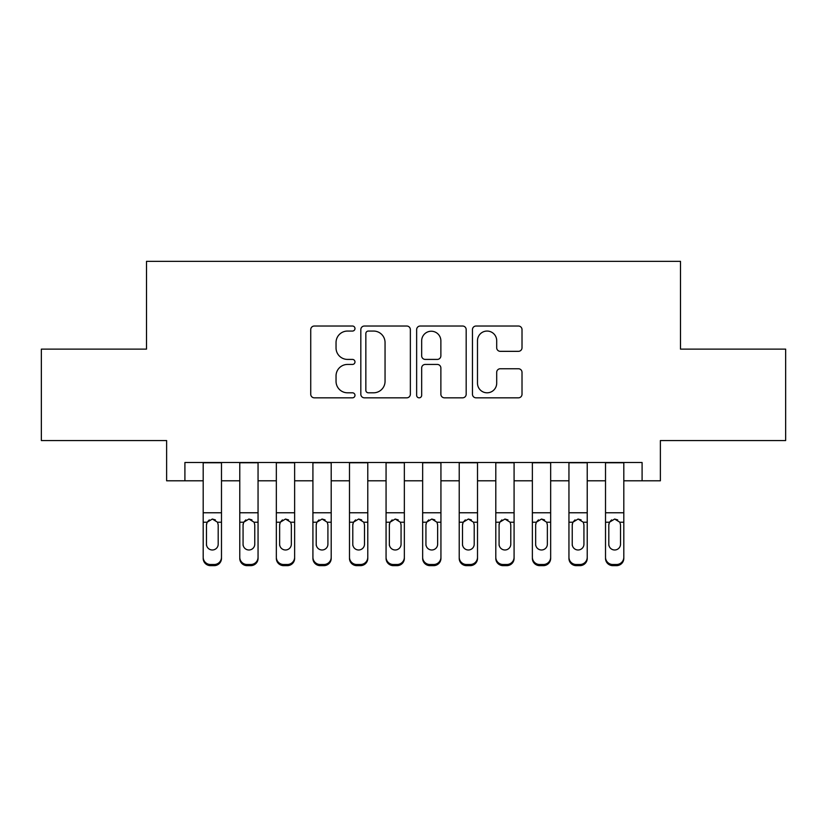 <?xml version="1.0" encoding="UTF-8"?>
<svg xmlns="http://www.w3.org/2000/svg" width="827" height="827" viewBox="0 0 827 827"><rect width="100%" height="100%" fill="white"/><g stroke="black" fill="none" stroke-linecap="round" stroke-linejoin="round"><path stroke-width="1.24" d="M354.979 328.546A2.512 2.512 0 0 0 352.467 326.024L314.322 326.024A3.587 3.587 0 0 0 310.735 329.622L310.735 394.241A3.587 3.587 0 0 0 314.322 397.828L352.467 397.828A2.512 2.512 0 0 0 354.979 395.316A2.512 2.512 0 0 0 352.467 392.804L347.536 392.804A11.485 11.485 0 0 1 336.041 381.319L336.041 375.934A11.485 11.485 0 0 1 347.536 364.438L352.467 364.438A2.512 2.512 0 0 0 354.979 361.926A2.512 2.512 0 0 0 352.467 359.414L347.536 359.414A11.485 11.485 0 0 1 336.041 347.929L336.041 342.543A11.485 11.485 0 0 1 347.536 331.058L352.467 331.058A2.512 2.512 0 0 0 354.979 328.546M518.415 351.341A3.587 3.587 0 0 0 522.013 347.753L522.013 329.622A3.587 3.587 0 0 0 518.415 326.024L476.052 326.024A3.587 3.587 0 0 0 472.465 329.622L472.465 394.241A3.587 3.587 0 0 0 476.052 397.828L518.415 397.828A3.587 3.587 0 0 0 522.013 394.241L522.013 372.336A3.587 3.587 0 0 0 518.415 368.749L500.294 368.749A3.587 3.587 0 0 0 496.696 372.336L496.696 383.201A9.604 9.604 0 0 1 487.093 392.804A9.604 9.604 0 0 1 477.489 383.201L477.489 340.662A9.604 9.604 0 0 1 487.093 331.058A9.604 9.604 0 0 1 496.696 340.662L496.696 347.753A3.587 3.587 0 0 0 500.294 351.341L518.415 351.341M184.907 480.797L184.907 462.51L642.093 462.51L642.093 480.797L660.38 480.797L660.38 440.564L785.65 440.564L785.65 349.128L680.497 349.128L680.497 261.353L146.503 261.353L146.503 349.128L41.35 349.128L41.35 440.564L166.62 440.564L166.62 480.797L203.194 480.797M410.357 329.622A3.587 3.587 0 0 0 406.77 326.024L364.407 326.024A3.587 3.587 0 0 0 360.82 329.622L360.82 394.241A3.587 3.587 0 0 0 364.407 397.828L406.77 397.828A3.587 3.587 0 0 0 410.357 394.241L410.357 329.622M420.23 326.024L462.593 326.024A3.587 3.587 0 0 1 466.18 329.622L466.18 394.241A3.587 3.587 0 0 1 462.593 397.828L444.461 397.828A3.587 3.587 0 0 1 440.874 394.241L440.874 368.036A3.587 3.587 0 0 0 437.287 364.438L425.254 364.438A3.587 3.587 0 0 0 421.667 368.036L421.667 395.316A2.512 2.512 0 0 1 419.155 397.828A2.512 2.512 0 0 1 416.643 395.316L416.643 329.622A3.587 3.587 0 0 1 420.23 326.024M221.481 480.797L239.768 480.797M258.055 480.797L276.342 480.797M294.629 480.797L312.916 480.797M331.203 480.797L349.49 480.797M367.777 480.797L386.064 480.797M404.351 480.797L422.649 480.797M440.936 480.797L459.223 480.797M477.51 480.797L495.797 480.797M514.084 480.797L532.371 480.797M550.658 480.797L568.945 480.797M587.232 480.797L605.519 480.797M623.806 480.797L642.093 480.797M368.356 331.058A2.512 2.512 0 0 0 365.844 333.57L365.844 390.292A2.512 2.512 0 0 0 368.356 392.804L373.556 392.804A11.485 11.485 0 0 0 385.051 381.319L385.051 342.543A11.485 11.485 0 0 0 373.556 331.058L368.356 331.058M440.874 340.838A9.604 9.604 0 0 0 431.27 331.234A9.604 9.604 0 0 0 421.667 340.838L421.667 355.827A3.587 3.587 0 0 0 425.254 359.414L437.287 359.414A3.587 3.587 0 0 0 440.874 355.827L440.874 340.838M203.194 523.367L203.194 557.253A7.319 7.257 -0 0 0 210.513 564.51L214.162 564.51A7.319 7.257 -0 0 0 221.481 557.253L221.481 558.39A7.319 7.257 180 0 1 214.162 565.647L214.162 564.51M218.194 544.187L218.194 524.918L218.194 544.187A5.851 5.81 180 0 1 212.343 549.986A5.851 5.81 180 0 0 218.194 544.187M206.481 545.334L206.481 544.187A5.851 5.81 180 0 0 212.343 549.986M209.283 519.904L207.132 522.23L206.481 524.473M215.382 519.894L212.343 519.036L217.542 522.23L218.194 524.918M221.481 462.51L221.481 557.253M203.194 462.51L203.194 557.253M210.513 564.51L210.513 565.647L214.162 565.647M210.513 565.647A7.319 7.257 180 0 1 203.194 558.39M203.194 522.23L207.132 522.23L206.481 524.918L206.481 544.187M207.132 522.23L212.343 519.036M239.768 523.367L239.768 557.253A7.319 7.257 -0 0 0 247.087 564.51L250.746 564.51A7.319 7.257 -0 0 0 258.055 557.253L258.055 558.39A7.319 7.257 180 0 1 250.746 565.647L250.746 564.51M254.768 544.187L254.768 524.918L254.768 544.187A5.851 5.81 180 0 1 248.917 549.986A5.851 5.81 180 0 0 254.768 544.187M243.066 545.334L243.066 544.187A5.851 5.81 180 0 0 248.917 549.986M245.857 519.904L243.707 522.23L243.066 524.473M251.956 519.894L248.917 519.036L254.116 522.23L254.768 524.918M276.342 523.367L276.342 557.253A7.319 7.257 -0 0 0 283.661 564.51L287.32 564.51A7.319 7.257 -0 0 0 294.629 557.253L294.629 558.39A7.319 7.257 180 0 1 287.32 565.647L287.32 564.51M291.342 544.187L291.342 524.918L291.342 544.187A5.851 5.81 180 0 1 285.491 549.986A5.851 5.81 180 0 0 291.342 544.187M279.64 545.334L279.64 544.187A5.851 5.81 180 0 0 285.491 549.986M282.431 519.904L280.281 522.23L279.64 524.473M288.53 519.894L285.491 519.036L290.69 522.23L291.342 524.918M312.916 523.367L312.916 557.253A7.319 7.257 -0 0 0 320.235 564.51L323.895 564.51A7.319 7.257 -0 0 0 331.203 557.253L331.203 558.39A7.319 7.257 180 0 1 323.895 565.647L323.895 564.51M327.916 544.187L327.916 524.918L327.916 544.187A5.851 5.81 180 0 1 322.065 549.986A5.851 5.81 180 0 0 327.916 544.187M316.214 545.334L316.214 544.187A5.851 5.81 180 0 0 322.065 549.986M319.005 519.904L316.855 522.23L316.214 524.473M325.104 519.894L322.065 519.036L327.265 522.23L327.916 524.918M349.49 523.367L349.49 557.253A7.319 7.257 -0 0 0 356.809 564.51L360.469 564.51A7.319 7.257 -0 0 0 367.777 557.253L367.777 558.39A7.319 7.257 180 0 1 360.469 565.647L360.469 564.51M364.49 544.187L364.49 524.918L364.49 544.187A5.851 5.81 180 0 1 358.639 549.986A5.851 5.81 180 0 0 364.49 544.187M352.788 545.334L352.788 544.187A5.851 5.81 180 0 0 358.639 549.986M355.579 519.904L353.429 522.23L352.788 524.473M361.688 519.894L358.639 519.036L363.839 522.23L364.49 524.918M258.055 462.51L258.055 557.253M239.768 462.51L239.768 557.253M247.087 564.51L247.087 565.647L250.746 565.647M247.087 565.647A7.319 7.257 180 0 1 239.768 558.39M239.768 522.23L243.707 522.23L243.066 524.918L243.066 544.187M243.707 522.23L248.917 519.036M294.629 462.51L294.629 557.253M276.342 462.51L276.342 557.253M283.661 564.51L283.661 565.647L287.32 565.647M283.661 565.647A7.319 7.257 180 0 1 276.342 558.39M276.342 522.23L280.281 522.23L279.64 524.918L279.64 544.187M280.281 522.23L285.491 519.036M331.203 462.51L331.203 557.253M312.916 462.51L312.916 557.253M320.235 564.51L320.235 565.647L323.895 565.647M320.235 565.647A7.319 7.257 180 0 1 312.916 558.39M312.916 522.23L316.855 522.23L316.214 524.918L316.214 544.187M316.855 522.23L322.065 519.036M367.777 462.51L367.777 557.253M349.49 462.51L349.49 557.253M356.809 564.51L356.809 565.647L360.469 565.647M356.809 565.647A7.319 7.257 180 0 1 349.49 558.39M349.49 522.23L353.429 522.23L352.788 524.918L352.788 544.187M353.429 522.23L358.639 519.036M386.064 523.367L386.064 557.253A7.319 7.257 -0 0 0 393.383 564.51L397.043 564.51A7.319 7.257 -0 0 0 404.351 557.253L404.351 558.39A7.319 7.257 180 0 1 397.043 565.647L397.043 564.51M401.064 544.187L401.064 524.918L401.064 544.187A5.851 5.81 180 0 1 395.213 549.986A5.851 5.81 180 0 0 401.064 544.187M389.362 545.334L389.362 544.187A5.851 5.81 180 0 0 395.213 549.986M392.163 519.904L390.013 522.23L389.362 524.473M398.263 519.894L395.213 519.036L400.413 522.23L401.064 524.918M404.351 462.51L404.351 557.253M386.064 462.51L386.064 557.253M393.383 564.51L393.383 565.647L397.043 565.647M393.383 565.647A7.319 7.257 180 0 1 386.064 558.39M386.064 522.23L390.013 522.23L389.362 524.918L389.362 544.187M390.013 522.23L395.213 519.036M422.649 523.367L422.649 557.253A7.319 7.257 -0 0 0 429.957 564.51L433.617 564.51A7.319 7.257 -0 0 0 440.936 557.253L440.936 558.39A7.319 7.257 180 0 1 433.617 565.647L433.617 564.51M437.638 544.187L437.638 524.918L437.638 544.187A5.851 5.81 180 0 1 431.787 549.986A5.851 5.81 180 0 0 437.638 544.187M425.936 545.334L425.936 544.187A5.851 5.81 180 0 0 431.787 549.986M428.737 519.904L426.587 522.23L425.936 524.473M434.837 519.894L431.787 519.036L436.987 522.23L437.638 524.918M440.936 462.51L440.936 557.253M422.649 462.51L422.649 557.253M429.957 564.51L429.957 565.647L433.617 565.647M429.957 565.647A7.319 7.257 180 0 1 422.649 558.39M422.649 522.23L426.587 522.23L425.936 524.918L425.936 544.187M426.587 522.23L431.787 519.036M459.223 523.367L459.223 557.253A7.319 7.257 -0 0 0 466.531 564.51L470.191 564.51A7.319 7.257 -0 0 0 477.51 557.253L477.51 558.39A7.319 7.257 180 0 1 470.191 565.647L470.191 564.51M474.212 544.187L474.212 524.918L474.212 544.187A5.851 5.81 180 0 1 468.361 549.986A5.851 5.81 180 0 0 474.212 544.187M462.51 545.334L462.51 544.187A5.851 5.81 180 0 0 468.361 549.986M465.312 519.904L463.161 522.23L462.51 524.473M471.411 519.894L468.361 519.036L473.571 522.23L474.212 524.918M477.51 462.51L477.51 557.253M459.223 462.51L459.223 557.253M466.531 564.51L466.531 565.647L470.191 565.647M466.531 565.647A7.319 7.257 180 0 1 459.223 558.39M459.223 522.23L463.161 522.23L462.51 524.918L462.51 544.187M463.161 522.23L468.361 519.036M495.797 523.367L495.797 557.253A7.319 7.257 -0 0 0 503.105 564.51L506.765 564.51A7.319 7.257 -0 0 0 514.084 557.253L514.084 558.39A7.319 7.257 180 0 1 506.765 565.647L506.765 564.51M510.786 544.187L510.786 524.918L510.786 544.187A5.851 5.81 180 0 1 504.935 549.986A5.851 5.81 180 0 0 510.786 544.187M499.084 545.334L499.084 544.187A5.851 5.81 180 0 0 504.935 549.986M501.886 519.904L499.735 522.23L499.084 524.473M507.985 519.894L504.935 519.036L510.145 522.23L510.786 524.918M514.084 462.51L514.084 557.253M495.797 462.51L495.797 557.253M503.105 564.51L503.105 565.647L506.765 565.647M503.105 565.647A7.319 7.257 180 0 1 495.797 558.39M495.797 522.23L499.735 522.23L499.084 524.918L499.084 544.187M499.735 522.23L504.935 519.036M532.371 523.367L532.371 557.253A7.319 7.257 -0 0 0 539.68 564.51L543.339 564.51A7.319 7.257 -0 0 0 550.658 557.253L550.658 558.39A7.319 7.257 180 0 1 543.339 565.647L543.339 564.51M547.36 544.187L547.36 524.918L547.36 544.187A5.851 5.81 180 0 1 541.509 549.986A5.851 5.81 180 0 0 547.36 544.187M535.658 545.334L535.658 544.187A5.851 5.81 180 0 0 541.509 549.986M538.46 519.904L536.309 522.23L535.658 524.473M544.559 519.894L541.509 519.036L546.719 522.23L547.36 524.918M550.658 462.51L550.658 557.253M532.371 462.51L532.371 557.253M539.68 564.51L539.68 565.647L543.339 565.647M539.68 565.647A7.319 7.257 180 0 1 532.371 558.39M532.371 522.23L536.309 522.23L535.658 524.918L535.658 544.187M536.309 522.23L541.509 519.036M568.945 523.367L568.945 557.253A7.319 7.257 -0 0 0 576.254 564.51L579.913 564.51A7.319 7.257 -0 0 0 587.232 557.253L587.232 558.39A7.319 7.257 180 0 1 579.913 565.647L579.913 564.51M583.934 544.187L583.934 524.918L583.934 544.187A5.851 5.81 180 0 1 578.083 549.986A5.851 5.81 180 0 0 583.934 544.187M572.232 545.334L572.232 544.187A5.851 5.81 180 0 0 578.083 549.986M575.034 519.904L572.884 522.23L572.232 524.473M581.133 519.894L578.083 519.036L583.293 522.23L583.934 524.918M587.232 462.51L587.232 557.253M568.945 462.51L568.945 557.253M576.254 564.51L576.254 565.647L579.913 565.647M576.254 565.647A7.319 7.257 180 0 1 568.945 558.39M568.945 522.23L572.884 522.23L572.232 524.918L572.232 544.187M572.884 522.23L578.083 519.036M605.519 523.367L605.519 557.253A7.319 7.257 -0 0 0 612.838 564.51L616.487 564.51A7.319 7.257 -0 0 0 623.806 557.253L623.806 558.39A7.319 7.257 180 0 1 616.487 565.647L616.487 564.51M620.519 544.187L620.519 524.918L620.519 544.187A5.851 5.81 180 0 1 614.657 549.986A5.851 5.81 180 0 0 620.519 544.187M608.806 545.334L608.806 544.187A5.851 5.81 180 0 0 614.657 549.986M611.608 519.904L609.458 522.23L608.806 524.473M617.707 519.894L614.657 519.036L619.868 522.23L620.519 524.918M623.806 462.51L623.806 557.253M605.519 462.51L605.519 557.253M612.838 564.51L612.838 565.647L616.487 565.647M612.838 565.647A7.319 7.257 180 0 1 605.519 558.39M605.519 522.23L609.458 522.23L608.806 524.918L608.806 544.187M609.458 522.23L614.657 519.036M217.542 522.23L221.481 522.23M203.194 512.771L221.481 512.771M203.194 462.769L221.481 462.769M254.116 522.23L258.055 522.23M239.768 512.771L258.055 512.771M239.768 462.769L258.055 462.769M290.69 522.23L294.629 522.23M276.342 512.771L294.629 512.771M276.342 462.769L294.629 462.769M327.265 522.23L331.203 522.23M312.916 512.771L331.203 512.771M312.916 462.769L331.203 462.769M363.839 522.23L367.777 522.23M349.49 512.771L367.777 512.771M349.49 462.769L367.777 462.769M400.413 522.23L404.351 522.23M386.064 512.771L404.351 512.771M386.064 462.769L404.351 462.769M436.987 522.23L440.936 522.23M422.649 512.771L440.936 512.771M422.649 462.769L440.936 462.769M473.571 522.23L477.51 522.23M459.223 512.771L477.51 512.771M459.223 462.769L477.51 462.769M510.145 522.23L514.084 522.23M495.797 512.771L514.084 512.771M495.797 462.769L514.084 462.769M546.719 522.23L550.658 522.23M532.371 512.771L550.658 512.771M532.371 462.769L550.658 462.769M583.293 522.23L587.232 522.23M568.945 512.771L587.232 512.771M568.945 462.769L587.232 462.769M619.868 522.23L623.806 522.23M605.519 512.771L623.806 512.771M605.519 462.769L623.806 462.769"/></g></svg>
